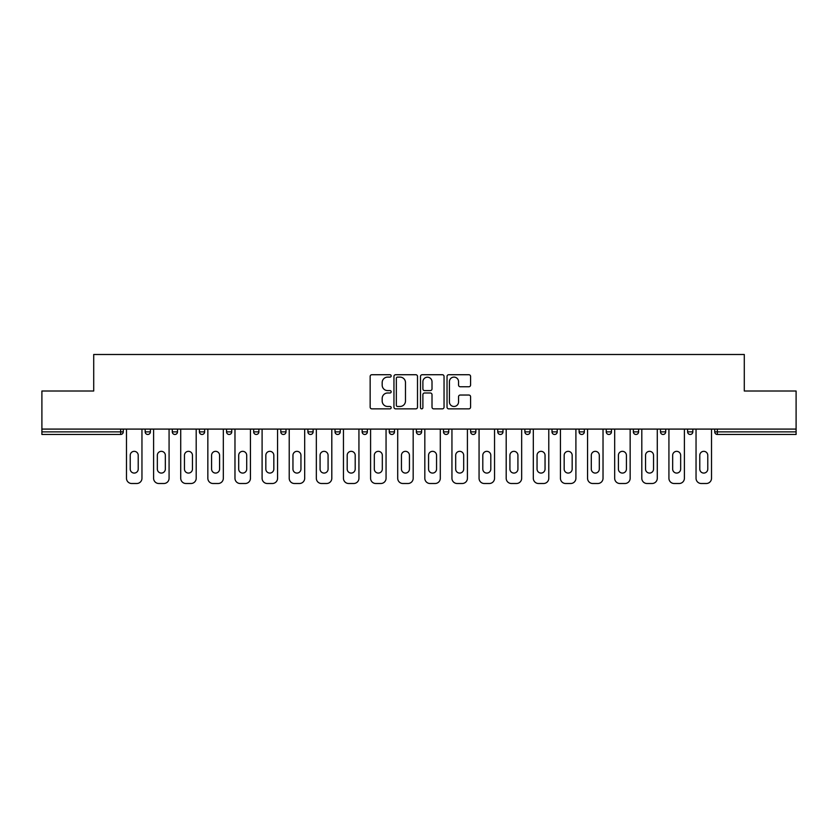 <?xml version="1.0" encoding="UTF-8"?>
<svg xmlns="http://www.w3.org/2000/svg" width="838" height="838" viewBox="0 0 838 838"><rect width="100%" height="100%" fill="white"/><g stroke="black" fill="none" stroke-linecap="round" stroke-linejoin="round"><path stroke-width="1.26" d="M391.178 375.916A1.194 1.194 0 0 0 389.984 374.722L371.852 374.722A1.707 1.707 0 0 0 370.155 376.43L370.155 407.153A1.707 1.707 0 0 0 371.852 408.86L389.984 408.86A1.194 1.194 0 0 0 391.178 407.666A1.194 1.194 0 0 0 389.984 406.472L387.638 406.472A5.457 5.457 0 0 1 382.18 401.004L382.18 398.448A5.457 5.457 0 0 1 387.638 392.991L389.984 392.991A1.194 1.194 0 0 0 391.178 391.786A1.194 1.194 0 0 0 389.984 390.592L387.638 390.592A5.457 5.457 0 0 1 382.18 385.134L382.18 382.578A5.457 5.457 0 0 1 387.638 377.11L389.984 377.11A1.194 1.194 0 0 0 391.178 375.916M468.871 386.758A1.707 1.707 0 0 0 470.579 385.051L470.579 376.43A1.707 1.707 0 0 0 468.871 374.722L448.739 374.722A1.707 1.707 0 0 0 447.031 376.43L447.031 407.153A1.707 1.707 0 0 0 448.739 408.86L468.871 408.86A1.707 1.707 0 0 0 470.579 407.153L470.579 396.741A1.707 1.707 0 0 0 468.871 395.033L460.251 395.033A1.707 1.707 0 0 0 458.554 396.741L458.554 401.905A4.567 4.567 0 0 1 453.987 406.472A4.567 4.567 0 0 1 449.419 401.905L449.419 381.678A4.567 4.567 0 0 1 453.987 377.11A4.567 4.567 0 0 1 458.554 381.678L458.554 385.051A1.707 1.707 0 0 0 460.251 386.758L468.871 386.758M41.9 429.087L41.9 391.011L93.709 391.011L93.709 354.495L744.291 354.495L744.291 391.011L796.1 391.011L796.1 429.087L41.9 429.087L41.9 431.863L120.662 431.863L120.662 429.087M417.502 376.43A1.707 1.707 0 0 0 415.805 374.722L395.662 374.722A1.707 1.707 0 0 0 393.954 376.43L393.954 407.153A1.707 1.707 0 0 0 395.662 408.86L415.805 408.86A1.707 1.707 0 0 0 417.502 407.153L417.502 376.43M422.195 374.722L442.338 374.722A1.707 1.707 0 0 1 444.046 376.43L444.046 407.153A1.707 1.707 0 0 1 442.338 408.86L433.717 408.86A1.707 1.707 0 0 1 432.01 407.153L432.01 394.688A1.707 1.707 0 0 0 430.303 392.991L424.594 392.991A1.707 1.707 0 0 0 422.886 394.688L422.886 407.666A1.194 1.194 0 0 1 421.692 408.86A1.194 1.194 0 0 1 420.498 407.666L420.498 376.43A1.707 1.707 0 0 1 422.195 374.722M120.662 434.472A2.608 2.608 0 0 0 123.27 431.863L120.662 431.863L120.662 434.472A2.608 2.608 0 0 0 123.27 431.863L123.27 429.087L123.27 431.863A2.608 2.608 0 0 1 120.662 434.472L41.9 434.472L41.9 431.863M796.1 429.087L796.1 434.472L717.338 434.472A2.608 2.608 0 0 1 714.73 431.863L714.73 429.087L714.73 431.863L796.1 431.863M145.173 429.087L145.173 431.863L145.173 429.087M147.781 434.472A2.608 2.608 0 0 1 145.173 431.863A2.608 2.608 0 0 0 147.781 434.472A2.608 2.608 0 0 0 150.39 431.863L150.39 429.087L150.39 431.863A2.608 2.608 0 0 1 147.781 434.472A2.608 2.608 0 0 1 145.173 431.863L150.39 431.863M172.293 429.087L172.293 431.863L172.293 429.087M177.509 429.087L177.509 431.863L177.509 429.087M199.413 431.863A2.608 2.608 0 0 0 202.021 434.472A2.608 2.608 0 0 0 204.629 431.863A2.608 2.608 0 0 1 202.021 434.472A2.608 2.608 0 0 0 204.629 431.863L204.629 429.087L204.629 431.863L199.413 431.863A2.608 2.608 0 0 0 202.021 434.472A2.608 2.608 0 0 1 199.413 431.863L199.413 429.087M226.543 429.087L226.543 431.863L226.543 429.087M231.749 429.087L231.749 431.863L231.749 429.087M253.663 429.087L253.663 431.863L253.663 429.087M258.879 429.087L258.879 431.863L258.879 429.087M285.999 429.087L285.999 431.863L280.782 431.863A2.608 2.608 0 0 0 283.391 434.472A2.608 2.608 0 0 1 280.782 431.863L280.782 429.087M307.902 429.087L307.902 431.863L307.902 429.087M313.119 429.087L313.119 431.863L313.119 429.087M335.022 429.087L335.022 431.863L335.022 429.087M340.238 429.087L340.238 431.863A2.608 2.608 0 0 1 337.63 434.472A2.608 2.608 0 0 1 335.022 431.863L340.238 431.863A2.608 2.608 0 0 1 337.63 434.472M362.152 429.087L362.152 431.863L362.152 429.087M367.369 429.087L367.369 431.863L367.369 429.087M389.272 429.087L389.272 431.863L389.272 429.087M394.489 429.087L394.489 431.863L394.489 429.087M416.392 429.087L416.392 431.863L416.392 429.087M421.608 429.087L421.608 431.863L421.608 429.087M443.512 429.087L443.512 431.863L443.512 429.087M448.728 429.087L448.728 431.863L448.728 429.087M470.631 429.087L470.631 431.863L470.631 429.087M475.848 429.087L475.848 431.863L475.848 429.087M502.978 429.087L502.978 431.863A2.608 2.608 0 0 1 500.37 434.472A2.608 2.608 0 0 1 497.762 431.863L497.762 429.087M530.098 429.087L530.098 431.863A2.608 2.608 0 0 1 527.49 434.472A2.608 2.608 0 0 1 524.881 431.863L524.881 429.087M557.218 429.087L557.218 431.863A2.608 2.608 0 0 1 554.609 434.472A2.608 2.608 0 0 1 552.001 431.863L552.001 429.087M584.337 429.087L584.337 431.863A2.608 2.608 0 0 1 581.729 434.472A2.608 2.608 0 0 1 579.121 431.863L579.121 429.087M608.849 434.472A2.608 2.608 0 0 0 611.457 431.863L611.457 429.087L611.457 431.863A2.608 2.608 0 0 1 608.849 434.472A2.608 2.608 0 0 1 606.251 431.863L606.251 429.087M638.587 429.087L638.587 431.863A2.608 2.608 0 0 1 635.979 434.472A2.608 2.608 0 0 1 633.371 431.863L633.371 429.087M660.491 429.087L660.491 431.863L660.491 429.087M665.707 429.087L665.707 431.863A2.608 2.608 0 0 1 663.099 434.472A2.608 2.608 0 0 1 660.491 431.863L665.707 431.863A2.608 2.608 0 0 1 663.099 434.472M690.219 434.472A2.608 2.608 0 0 0 692.827 431.863L692.827 429.087L692.827 431.863A2.608 2.608 0 0 1 690.219 434.472A2.608 2.608 0 0 1 687.61 431.863L687.61 429.087M174.901 434.472A2.608 2.608 0 0 1 172.293 431.863A2.608 2.608 0 0 0 174.901 434.472A2.608 2.608 0 0 0 177.509 431.863A2.608 2.608 0 0 1 174.901 434.472A2.608 2.608 0 0 1 172.293 431.863L177.509 431.863A2.608 2.608 0 0 1 174.901 434.472M229.151 434.472A2.608 2.608 0 0 1 226.543 431.863A2.608 2.608 0 0 0 229.151 434.472A2.608 2.608 0 0 0 231.749 431.863A2.608 2.608 0 0 1 229.151 434.472A2.608 2.608 0 0 1 226.543 431.863L231.749 431.863A2.608 2.608 0 0 1 229.151 434.472M256.271 434.472A2.608 2.608 0 0 1 253.663 431.863A2.608 2.608 0 0 0 256.271 434.472A2.608 2.608 0 0 0 258.879 431.863A2.608 2.608 0 0 1 256.271 434.472A2.608 2.608 0 0 1 253.663 431.863L258.879 431.863A2.608 2.608 0 0 1 256.271 434.472M283.391 434.472A2.608 2.608 0 0 0 285.999 431.863A2.608 2.608 0 0 1 283.391 434.472A2.608 2.608 0 0 1 280.782 431.863M310.51 434.472A2.608 2.608 0 0 1 307.902 431.863L313.119 431.863A2.608 2.608 0 0 1 310.51 434.472A2.608 2.608 0 0 0 313.119 431.863M364.76 434.472A2.608 2.608 0 0 1 362.152 431.863A2.608 2.608 0 0 0 364.76 434.472A2.608 2.608 0 0 0 367.369 431.863A2.608 2.608 0 0 1 364.76 434.472A2.608 2.608 0 0 1 362.152 431.863L367.369 431.863M391.88 434.472A2.608 2.608 0 0 1 389.272 431.863A2.608 2.608 0 0 0 391.88 434.472A2.608 2.608 0 0 0 394.489 431.863A2.608 2.608 0 0 1 391.88 434.472A2.608 2.608 0 0 1 389.272 431.863L394.489 431.863A2.608 2.608 0 0 1 391.88 434.472M419 434.472A2.608 2.608 0 0 1 416.392 431.863L421.608 431.863A2.608 2.608 0 0 1 419 434.472A2.608 2.608 0 0 0 421.608 431.863M446.12 434.472A2.608 2.608 0 0 1 443.512 431.863L448.728 431.863A2.608 2.608 0 0 1 446.12 434.472A2.608 2.608 0 0 0 448.728 431.863M473.24 434.472A2.608 2.608 0 0 1 470.631 431.863A2.608 2.608 0 0 0 473.24 434.472A2.608 2.608 0 0 0 475.848 431.863A2.608 2.608 0 0 1 473.24 434.472A2.608 2.608 0 0 1 470.631 431.863L475.848 431.863M397.537 377.11A1.194 1.194 0 0 0 396.343 378.305L396.343 405.278A1.194 1.194 0 0 0 397.537 406.472L400.019 406.472A5.457 5.457 0 0 0 405.477 401.004L405.477 382.578A5.457 5.457 0 0 0 400.019 377.11L397.537 377.11M432.01 381.761A4.567 4.567 0 0 0 427.443 377.205A4.567 4.567 0 0 0 422.886 381.761L422.886 388.895A1.707 1.707 0 0 0 424.594 390.592L430.303 390.592A1.707 1.707 0 0 0 432.01 388.895L432.01 381.761M138.218 455.338A4.001 4.001 0 0 0 134.216 451.336A4.001 4.001 0 0 0 130.225 455.338A4.001 4.001 0 0 1 134.216 451.336A4.001 4.001 0 0 1 138.218 455.338L138.218 469.071A4.001 4.001 0 0 1 134.216 473.072A4.001 4.001 0 0 1 130.225 469.071A4.001 4.001 0 0 0 134.216 473.072A4.001 4.001 0 0 0 138.218 469.071M126.486 429.087L126.486 478.289L126.486 429.087M131.702 483.505L136.741 483.505L131.702 483.505A5.217 5.217 0 0 1 126.486 478.289M141.957 429.087L141.957 478.289L141.957 429.087M130.225 469.071L130.225 455.338M136.741 483.505A5.217 5.217 0 0 0 141.957 478.289M165.337 455.338A4.001 4.001 0 0 0 161.336 451.336A4.001 4.001 0 0 0 157.345 455.338A4.001 4.001 0 0 1 161.336 451.336A4.001 4.001 0 0 1 165.337 455.338L165.337 469.071A4.001 4.001 0 0 1 161.336 473.072A4.001 4.001 0 0 1 157.345 469.071A4.001 4.001 0 0 0 161.336 473.072A4.001 4.001 0 0 0 165.337 469.071M153.605 429.087L153.605 478.289L153.605 429.087M158.822 483.505L163.86 483.505L158.822 483.505A5.217 5.217 0 0 1 153.605 478.289M169.077 429.087L169.077 478.289L169.077 429.087M192.457 455.338A4.001 4.001 0 0 0 188.466 451.336A4.001 4.001 0 0 0 184.465 455.338A4.001 4.001 0 0 1 188.466 451.336A4.001 4.001 0 0 1 192.457 455.338L192.457 469.071A4.001 4.001 0 0 1 188.466 473.072A4.001 4.001 0 0 1 184.465 469.071A4.001 4.001 0 0 0 188.466 473.072A4.001 4.001 0 0 0 192.457 469.071M180.725 429.087L180.725 478.289L180.725 429.087M185.942 483.505L190.98 483.505L185.942 483.505A5.217 5.217 0 0 1 180.725 478.289M196.197 429.087L196.197 478.289L196.197 429.087M219.587 455.338A4.001 4.001 0 0 0 215.586 451.336A4.001 4.001 0 0 0 211.585 455.338A4.001 4.001 0 0 1 215.586 451.336A4.001 4.001 0 0 1 219.587 455.338L219.587 469.071A4.001 4.001 0 0 1 215.586 473.072A4.001 4.001 0 0 1 211.585 469.071A4.001 4.001 0 0 0 215.586 473.072A4.001 4.001 0 0 0 219.587 469.071M207.845 429.087L207.845 478.289L207.845 429.087M213.062 483.505L218.11 483.505L213.062 483.505A5.217 5.217 0 0 1 207.845 478.289M223.327 429.087L223.327 478.289L223.327 429.087M246.707 455.338A4.001 4.001 0 0 0 242.706 451.336A4.001 4.001 0 0 0 238.704 455.338A4.001 4.001 0 0 1 242.706 451.336A4.001 4.001 0 0 1 246.707 455.338L246.707 469.071A4.001 4.001 0 0 1 242.706 473.072A4.001 4.001 0 0 1 238.704 469.071A4.001 4.001 0 0 0 242.706 473.072A4.001 4.001 0 0 0 246.707 469.071M234.975 429.087L234.975 478.289L234.975 429.087M240.181 483.505L245.23 483.505L240.181 483.505A5.217 5.217 0 0 1 234.975 478.289M250.447 429.087L250.447 478.289L250.447 429.087M273.827 455.338A4.001 4.001 0 0 0 269.826 451.336A4.001 4.001 0 0 0 265.835 455.338A4.001 4.001 0 0 1 269.826 451.336A4.001 4.001 0 0 1 273.827 455.338L273.827 469.071A4.001 4.001 0 0 1 269.826 473.072A4.001 4.001 0 0 1 265.835 469.071A4.001 4.001 0 0 0 269.826 473.072A4.001 4.001 0 0 0 273.827 469.071M262.095 429.087L262.095 478.289L262.095 429.087M267.312 483.505L272.35 483.505L267.312 483.505A5.217 5.217 0 0 1 262.095 478.289M277.567 429.087L277.567 478.289L277.567 429.087M157.345 469.071L157.345 455.338M163.86 483.505A5.217 5.217 0 0 0 169.077 478.289M184.465 469.071L184.465 455.338M190.98 483.505A5.217 5.217 0 0 0 196.197 478.289M211.585 469.071L211.585 455.338M218.11 483.505A5.217 5.217 0 0 0 223.327 478.289M238.704 469.071L238.704 455.338M245.23 483.505A5.217 5.217 0 0 0 250.447 478.289M265.835 469.071L265.835 455.338M272.35 483.505A5.217 5.217 0 0 0 277.567 478.289M300.947 455.338A4.001 4.001 0 0 0 296.956 451.336A4.001 4.001 0 0 0 292.954 455.338A4.001 4.001 0 0 1 296.956 451.336A4.001 4.001 0 0 1 300.947 455.338L300.947 469.071A4.001 4.001 0 0 1 296.956 473.072A4.001 4.001 0 0 1 292.954 469.071A4.001 4.001 0 0 0 296.956 473.072A4.001 4.001 0 0 0 300.947 469.071M289.215 429.087L289.215 478.289L289.215 429.087M294.431 483.505L299.47 483.505L294.431 483.505A5.217 5.217 0 0 1 289.215 478.289M304.686 429.087L304.686 478.289L304.686 429.087M292.954 469.071L292.954 455.338M299.47 483.505A5.217 5.217 0 0 0 304.686 478.289M328.077 455.338A4.001 4.001 0 0 0 324.076 451.336A4.001 4.001 0 0 0 320.074 455.338A4.001 4.001 0 0 1 324.076 451.336A4.001 4.001 0 0 1 328.077 455.338L328.077 469.071A4.001 4.001 0 0 1 324.076 473.072A4.001 4.001 0 0 1 320.074 469.071A4.001 4.001 0 0 0 324.076 473.072A4.001 4.001 0 0 0 328.077 469.071M316.335 429.087L316.335 478.289L316.335 429.087M321.551 483.505L326.59 483.505L321.551 483.505A5.217 5.217 0 0 1 316.335 478.289M331.806 429.087L331.806 478.289L331.806 429.087M320.074 469.071L320.074 455.338M326.59 483.505A5.217 5.217 0 0 0 331.806 478.289M355.197 455.338A4.001 4.001 0 0 0 351.195 451.336A4.001 4.001 0 0 0 347.194 455.338A4.001 4.001 0 0 1 351.195 451.336A4.001 4.001 0 0 1 355.197 455.338L355.197 469.071A4.001 4.001 0 0 1 351.195 473.072A4.001 4.001 0 0 1 347.194 469.071A4.001 4.001 0 0 0 351.195 473.072A4.001 4.001 0 0 0 355.197 469.071M343.454 429.087L343.454 478.289L343.454 429.087M348.671 483.505L353.72 483.505L348.671 483.505A5.217 5.217 0 0 1 343.454 478.289M358.936 429.087L358.936 478.289L358.936 429.087M347.194 469.071L347.194 455.338M353.72 483.505A5.217 5.217 0 0 0 358.936 478.289M382.317 455.338A4.001 4.001 0 0 0 378.315 451.336A4.001 4.001 0 0 0 374.314 455.338A4.001 4.001 0 0 1 378.315 451.336A4.001 4.001 0 0 1 382.317 455.338L382.317 469.071A4.001 4.001 0 0 1 378.315 473.072A4.001 4.001 0 0 1 374.314 469.071A4.001 4.001 0 0 0 378.315 473.072A4.001 4.001 0 0 0 382.317 469.071M370.585 429.087L370.585 478.289L370.585 429.087M375.801 483.505L380.84 483.505L375.801 483.505A5.217 5.217 0 0 1 370.585 478.289M386.056 429.087L386.056 478.289L386.056 429.087M374.314 469.071L374.314 455.338M380.84 483.505A5.217 5.217 0 0 0 386.056 478.289M409.436 455.338A4.001 4.001 0 0 0 405.435 451.336A4.001 4.001 0 0 0 401.444 455.338A4.001 4.001 0 0 1 405.435 451.336A4.001 4.001 0 0 1 409.436 455.338L409.436 469.071A4.001 4.001 0 0 1 405.435 473.072A4.001 4.001 0 0 1 401.444 469.071A4.001 4.001 0 0 0 405.435 473.072A4.001 4.001 0 0 0 409.436 469.071M397.704 429.087L397.704 478.289L397.704 429.087M402.921 483.505L407.959 483.505L402.921 483.505A5.217 5.217 0 0 1 397.704 478.289M413.176 429.087L413.176 478.289L413.176 429.087M401.444 469.071L401.444 455.338M407.959 483.505A5.217 5.217 0 0 0 413.176 478.289M436.556 455.338A4.001 4.001 0 0 0 432.565 451.336A4.001 4.001 0 0 0 428.564 455.338A4.001 4.001 0 0 1 432.565 451.336A4.001 4.001 0 0 1 436.556 455.338L436.556 469.071A4.001 4.001 0 0 1 432.565 473.072A4.001 4.001 0 0 1 428.564 469.071A4.001 4.001 0 0 0 432.565 473.072A4.001 4.001 0 0 0 436.556 469.071M424.824 429.087L424.824 478.289L424.824 429.087M430.041 483.505L435.079 483.505L430.041 483.505A5.217 5.217 0 0 1 424.824 478.289M440.296 429.087L440.296 478.289L440.296 429.087M428.564 469.071L428.564 455.338M435.079 483.505A5.217 5.217 0 0 0 440.296 478.289M463.686 455.338A4.001 4.001 0 0 0 459.685 451.336A4.001 4.001 0 0 0 455.683 455.338A4.001 4.001 0 0 1 459.685 451.336A4.001 4.001 0 0 1 463.686 455.338L463.686 469.071A4.001 4.001 0 0 1 459.685 473.072A4.001 4.001 0 0 1 455.683 469.071A4.001 4.001 0 0 0 459.685 473.072A4.001 4.001 0 0 0 463.686 469.071M451.944 429.087L451.944 478.289L451.944 429.087M457.16 483.505L462.199 483.505L457.16 483.505A5.217 5.217 0 0 1 451.944 478.289M467.415 429.087L467.415 478.289L467.415 429.087M455.683 469.071L455.683 455.338M462.199 483.505A5.217 5.217 0 0 0 467.415 478.289M490.806 455.338A4.001 4.001 0 0 0 486.805 451.336A4.001 4.001 0 0 0 482.803 455.338A4.001 4.001 0 0 1 486.805 451.336A4.001 4.001 0 0 1 490.806 455.338L490.806 469.071A4.001 4.001 0 0 1 486.805 473.072A4.001 4.001 0 0 1 482.803 469.071A4.001 4.001 0 0 0 486.805 473.072A4.001 4.001 0 0 0 490.806 469.071M479.064 429.087L479.064 478.289L479.064 429.087M484.28 483.505L489.329 483.505L484.28 483.505A5.217 5.217 0 0 1 479.064 478.289M494.546 429.087L494.546 478.289L494.546 429.087M482.803 469.071L482.803 455.338M489.329 483.505A5.217 5.217 0 0 0 494.546 478.289M517.926 455.338A4.001 4.001 0 0 0 513.924 451.336A4.001 4.001 0 0 0 509.923 455.338A4.001 4.001 0 0 1 513.924 451.336A4.001 4.001 0 0 1 517.926 455.338L517.926 469.071A4.001 4.001 0 0 1 513.924 473.072A4.001 4.001 0 0 1 509.923 469.071A4.001 4.001 0 0 0 513.924 473.072A4.001 4.001 0 0 0 517.926 469.071M506.194 429.087L506.194 478.289L506.194 429.087M511.41 483.505L516.449 483.505L511.41 483.505A5.217 5.217 0 0 1 506.194 478.289M521.665 429.087L521.665 478.289L521.665 429.087M509.923 469.071L509.923 455.338M516.449 483.505A5.217 5.217 0 0 0 521.665 478.289M545.046 455.338A4.001 4.001 0 0 0 541.044 451.336A4.001 4.001 0 0 0 537.053 455.338A4.001 4.001 0 0 1 541.044 451.336A4.001 4.001 0 0 1 545.046 455.338L545.046 469.071A4.001 4.001 0 0 1 541.044 473.072A4.001 4.001 0 0 1 537.053 469.071A4.001 4.001 0 0 0 541.044 473.072A4.001 4.001 0 0 0 545.046 469.071M533.314 429.087L533.314 478.289L533.314 429.087M538.53 483.505L543.569 483.505L538.53 483.505A5.217 5.217 0 0 1 533.314 478.289M548.785 429.087L548.785 478.289L548.785 429.087M537.053 469.071L537.053 455.338M543.569 483.505A5.217 5.217 0 0 0 548.785 478.289M572.165 455.338A4.001 4.001 0 0 0 568.174 451.336A4.001 4.001 0 0 0 564.173 455.338A4.001 4.001 0 0 1 568.174 451.336A4.001 4.001 0 0 1 572.165 455.338L572.165 469.071A4.001 4.001 0 0 1 568.174 473.072A4.001 4.001 0 0 1 564.173 469.071A4.001 4.001 0 0 0 568.174 473.072A4.001 4.001 0 0 0 572.165 469.071M560.433 429.087L560.433 478.289L560.433 429.087M565.65 483.505L570.688 483.505L565.65 483.505A5.217 5.217 0 0 1 560.433 478.289M575.905 429.087L575.905 478.289L575.905 429.087M564.173 469.071L564.173 455.338M570.688 483.505A5.217 5.217 0 0 0 575.905 478.289M599.296 455.338A4.001 4.001 0 0 0 595.294 451.336A4.001 4.001 0 0 0 591.293 455.338A4.001 4.001 0 0 1 595.294 451.336A4.001 4.001 0 0 1 599.296 455.338L599.296 469.071A4.001 4.001 0 0 1 595.294 473.072A4.001 4.001 0 0 1 591.293 469.071A4.001 4.001 0 0 0 595.294 473.072A4.001 4.001 0 0 0 599.296 469.071M587.553 429.087L587.553 478.289L587.553 429.087M592.77 483.505L597.819 483.505L592.77 483.505A5.217 5.217 0 0 1 587.553 478.289M603.025 429.087L603.025 478.289L603.025 429.087M591.293 469.071L591.293 455.338M597.819 483.505A5.217 5.217 0 0 0 603.025 478.289M626.415 455.338A4.001 4.001 0 0 0 622.414 451.336A4.001 4.001 0 0 0 618.413 455.338A4.001 4.001 0 0 1 622.414 451.336A4.001 4.001 0 0 1 626.415 455.338L626.415 469.071A4.001 4.001 0 0 1 622.414 473.072A4.001 4.001 0 0 1 618.413 469.071A4.001 4.001 0 0 0 622.414 473.072A4.001 4.001 0 0 0 626.415 469.071M614.673 429.087L614.673 478.289L614.673 429.087M619.89 483.505L624.939 483.505L619.89 483.505A5.217 5.217 0 0 1 614.673 478.289M630.155 429.087L630.155 478.289L630.155 429.087M618.413 469.071L618.413 455.338M624.939 483.505A5.217 5.217 0 0 0 630.155 478.289M653.535 455.338A4.001 4.001 0 0 0 649.534 451.336A4.001 4.001 0 0 0 645.543 455.338A4.001 4.001 0 0 1 649.534 451.336A4.001 4.001 0 0 1 653.535 455.338L653.535 469.071A4.001 4.001 0 0 1 649.534 473.072A4.001 4.001 0 0 1 645.543 469.071A4.001 4.001 0 0 0 649.534 473.072A4.001 4.001 0 0 0 653.535 469.071M641.803 429.087L641.803 478.289L641.803 429.087M647.02 483.505L652.058 483.505L647.02 483.505A5.217 5.217 0 0 1 641.803 478.289M657.275 429.087L657.275 478.289L657.275 429.087M645.543 469.071L645.543 455.338M652.058 483.505A5.217 5.217 0 0 0 657.275 478.289M680.655 455.338A4.001 4.001 0 0 0 676.664 451.336A4.001 4.001 0 0 0 672.663 455.338A4.001 4.001 0 0 1 676.664 451.336A4.001 4.001 0 0 1 680.655 455.338L680.655 469.071A4.001 4.001 0 0 1 676.664 473.072A4.001 4.001 0 0 1 672.663 469.071A4.001 4.001 0 0 0 676.664 473.072A4.001 4.001 0 0 0 680.655 469.071M668.923 429.087L668.923 478.289L668.923 429.087M674.14 483.505L679.178 483.505L674.14 483.505A5.217 5.217 0 0 1 668.923 478.289M684.395 429.087L684.395 478.289L684.395 429.087M672.663 469.071L672.663 455.338M679.178 483.505A5.217 5.217 0 0 0 684.395 478.289M707.775 455.338A4.001 4.001 0 0 0 703.784 451.336A4.001 4.001 0 0 0 699.782 455.338A4.001 4.001 0 0 1 703.784 451.336A4.001 4.001 0 0 1 707.775 455.338L707.775 469.071A4.001 4.001 0 0 1 703.784 473.072A4.001 4.001 0 0 1 699.782 469.071A4.001 4.001 0 0 0 703.784 473.072A4.001 4.001 0 0 0 707.775 469.071M696.043 429.087L696.043 478.289L696.043 429.087M701.259 483.505L706.298 483.505L701.259 483.505A5.217 5.217 0 0 1 696.043 478.289M711.514 429.087L711.514 478.289L711.514 429.087M699.782 469.071L699.782 455.338M706.298 483.505A5.217 5.217 0 0 0 711.514 478.289M717.338 429.087L717.338 434.472M500.37 434.472A2.608 2.608 0 0 0 502.978 431.863L497.762 431.863M527.49 434.472A2.608 2.608 0 0 0 530.098 431.863L524.881 431.863M554.609 434.472A2.608 2.608 0 0 0 557.218 431.863L552.001 431.863M581.729 434.472A2.608 2.608 0 0 0 584.337 431.863L579.121 431.863M611.457 431.863L606.251 431.863M635.979 434.472A2.608 2.608 0 0 0 638.587 431.863L633.371 431.863M692.827 431.863L687.61 431.863"/></g></svg>
